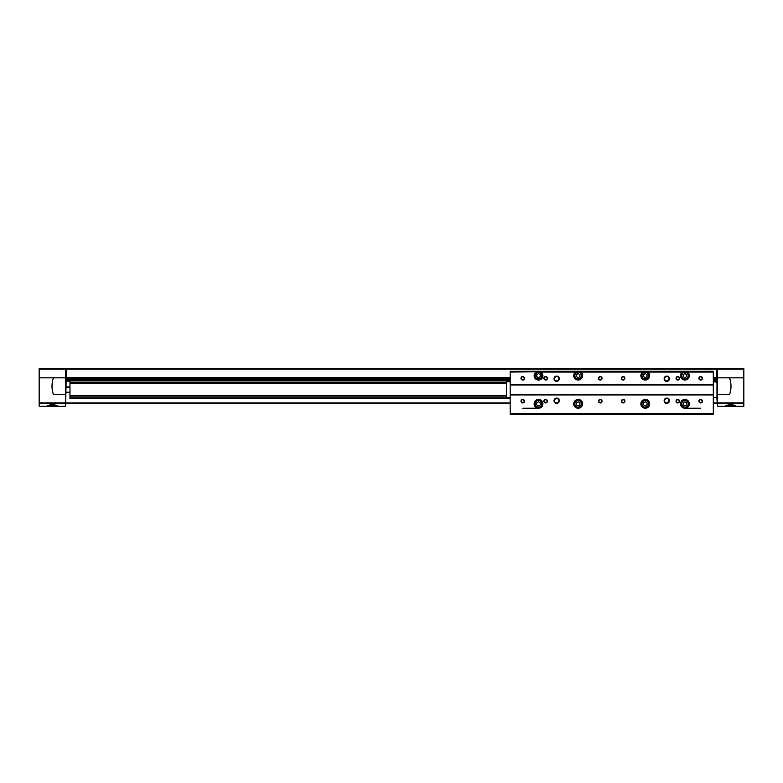 <?xml version="1.0" encoding="UTF-8"?>
<svg xmlns="http://www.w3.org/2000/svg" width="783" height="783" viewBox="0 0 783 783"><rect width="100%" height="100%" fill="white"/><g stroke="black" fill="none" stroke-linecap="round" stroke-linejoin="round"><path stroke-width="1.17" d="M743.85 403.754L743.85 368.597L717.336 368.597L717.336 406.211L743.85 406.211L743.85 403.754L717.336 403.754M39.15 402.902L65.664 402.902L65.664 406.211L39.15 406.211L39.15 368.597L65.664 368.597L65.664 377.846L54.203 377.846A1.057 1.057 0 0 0 53.195 378.581A25.105 25.105 0 0 0 53.195 393.849A1.057 1.057 0 0 0 54.203 394.583L65.664 394.583L65.664 377.846M49.701 405.946L47.518 405.457L52.363 404.527L57.208 405.457L49.701 405.946L55.025 405.946M727.975 405.946L735.482 405.457L730.637 404.527L725.792 405.457L733.299 405.946M69.981 381.106L66.105 381.106L65.664 405.77M716.895 397.666L717.336 405.77M66.105 381.106L66.105 368.597L716.895 368.597L716.895 377.68L713.284 377.68M716.895 381.81L716.895 377.68M716.895 378.111L713.284 378.111M510.154 378.111L66.105 378.111M510.154 380.93L66.105 380.93M716.895 380.93L713.284 380.93M69.981 387.096L66.105 387.096M69.981 392.381L66.105 392.381M716.895 403.392L713.284 403.392M510.154 403.392L66.105 403.392M717.336 394.583L728.797 394.583A1.057 1.057 0 0 0 729.805 393.849A25.105 25.105 0 0 0 729.805 378.581A1.057 1.057 0 0 0 728.797 377.846L717.336 377.846M65.664 402.902L65.664 394.583M69.981 380.93L69.981 398.547L510.154 398.547M506.19 382.358L69.981 382.358M506.19 383.611L69.981 383.611M506.19 395.865L69.981 395.865M506.19 397.118L69.981 397.118M687.122 371.318L713.284 371.24L687.122 371.318L687.445 372.033L713.284 372.033L713.284 384.551L510.154 384.551L510.154 414.403L713.284 414.403L713.284 413.61L510.154 413.61M713.284 371.318L713.284 372.033M510.154 372.033L536.316 371.827L536.316 371.318L510.154 371.318L510.154 384.551M540.72 371.318L541.043 372.033L575.632 372.033L575.955 371.318L536.316 371.318M580.36 371.318L580.683 372.033L642.755 372.033L643.078 371.318L575.955 371.318M647.482 371.318L647.805 372.033L682.394 372.033L682.717 371.318L643.078 371.318M647.482 371.24L682.717 371.318M575.955 371.24L540.72 371.24M643.078 371.24L580.36 371.24M682.717 371.24L687.122 371.24M536.316 371.24L510.154 371.318M535.993 372.033A4.404 4.404 0 0 0 535.229 378.571A4.404 4.404 0 0 0 541.807 378.571A4.404 4.404 0 0 0 541.043 372.033M682.394 372.033A4.404 4.404 0 0 0 681.631 378.571A4.404 4.404 0 0 0 688.208 378.571A4.404 4.404 0 0 0 687.445 372.033M642.755 372.033A4.404 4.404 0 0 0 641.991 378.571A4.404 4.404 0 0 0 648.569 378.571A4.404 4.404 0 0 0 647.805 372.033M575.632 372.033A4.404 4.404 0 0 0 574.869 378.571A4.404 4.404 0 0 0 581.446 378.571A4.404 4.404 0 0 0 580.683 372.033M554.021 378.727A2.643 2.643 0 0 0 557.985 381.018A2.643 2.643 0 0 0 557.985 376.437A2.643 2.643 0 0 0 554.021 378.727M664.131 378.727A2.643 2.643 0 0 0 668.095 381.018A2.643 2.643 0 0 0 668.095 376.437A2.643 2.643 0 0 0 664.131 378.727M621.408 378.287A1.762 1.762 0 0 0 624.051 379.814A1.762 1.762 0 0 0 624.051 376.76A1.762 1.762 0 0 0 621.408 378.287M598.506 378.287A1.762 1.762 0 0 0 601.148 379.814A1.762 1.762 0 0 0 601.148 376.76A1.762 1.762 0 0 0 598.506 378.287M543.891 378.287A1.762 1.762 0 0 0 546.534 379.814A1.762 1.762 0 0 0 546.534 376.76A1.762 1.762 0 0 0 543.891 378.287M520.989 378.287A1.762 1.762 0 0 0 523.631 379.814A1.762 1.762 0 0 0 523.631 376.76A1.762 1.762 0 0 0 520.989 378.287M676.023 378.287A1.762 1.762 0 0 0 678.665 379.814A1.762 1.762 0 0 0 678.665 376.76A1.762 1.762 0 0 0 676.023 378.287M698.925 378.287A1.762 1.762 0 0 0 701.568 379.814A1.762 1.762 0 0 0 701.568 376.76A1.762 1.762 0 0 0 698.925 378.287M713.284 384.551L510.154 384.727M510.154 394.926L713.284 394.926L713.284 384.727M573.753 403.832A4.404 4.404 0 0 0 580.36 407.649A4.404 4.404 0 0 0 580.36 400.015A4.404 4.404 0 0 0 573.753 403.832M640.876 403.832A4.404 4.404 0 0 0 647.482 407.649A4.404 4.404 0 0 0 647.482 400.015A4.404 4.404 0 0 0 640.876 403.832M680.515 403.832A4.404 4.404 0 0 0 687.122 407.649A4.404 4.404 0 0 0 687.122 400.015A4.404 4.404 0 0 0 680.515 403.832M534.114 403.832A4.404 4.404 0 0 0 540.72 407.649A4.404 4.404 0 0 0 540.72 400.015A4.404 4.404 0 0 0 534.114 403.832M664.131 400.749A2.643 2.643 0 0 0 668.095 403.039A2.643 2.643 0 0 0 668.095 398.459A2.643 2.643 0 0 0 664.131 400.749M554.021 400.749A2.643 2.643 0 0 0 557.985 403.039A2.643 2.643 0 0 0 557.985 398.459A2.643 2.643 0 0 0 554.021 400.749M698.925 401.19A1.762 1.762 0 0 0 701.568 402.716A1.762 1.762 0 0 0 701.568 399.663A1.762 1.762 0 0 0 698.925 401.19M676.023 401.19A1.762 1.762 0 0 0 678.665 402.716A1.762 1.762 0 0 0 678.665 399.663A1.762 1.762 0 0 0 676.023 401.19M621.408 401.19A1.762 1.762 0 0 0 624.051 402.716A1.762 1.762 0 0 0 624.051 399.663A1.762 1.762 0 0 0 621.408 401.19M598.506 401.19A1.762 1.762 0 0 0 601.148 402.716A1.762 1.762 0 0 0 601.148 399.663A1.762 1.762 0 0 0 598.506 401.19M543.891 401.19A1.762 1.762 0 0 0 546.534 402.716A1.762 1.762 0 0 0 546.534 399.663A1.762 1.762 0 0 0 543.891 401.19M520.989 401.19A1.762 1.762 0 0 0 523.631 402.716A1.762 1.762 0 0 0 523.631 399.663A1.762 1.762 0 0 0 520.989 401.19M713.284 394.926L713.284 413.61M522.838 408.237L538.518 408.237M684.919 408.237L700.599 408.237M521.321 401.19A1.429 1.429 0 0 0 523.465 402.423A1.429 1.429 0 0 0 523.465 399.956A1.429 1.429 0 0 0 521.321 401.19M544.224 401.19A1.429 1.429 0 0 0 546.368 402.423A1.429 1.429 0 0 0 546.368 399.956A1.429 1.429 0 0 0 544.224 401.19M598.838 401.19A1.429 1.429 0 0 0 600.982 402.423A1.429 1.429 0 0 0 600.982 399.956A1.429 1.429 0 0 0 598.838 401.19M621.741 401.19A1.429 1.429 0 0 0 623.885 402.423A1.429 1.429 0 0 0 623.885 399.956A1.429 1.429 0 0 0 621.741 401.19M676.355 401.19A1.429 1.429 0 0 0 678.499 402.423A1.429 1.429 0 0 0 678.499 399.956A1.429 1.429 0 0 0 676.355 401.19M699.258 401.19A1.429 1.429 0 0 0 701.402 402.423A1.429 1.429 0 0 0 701.402 399.956A1.429 1.429 0 0 0 699.258 401.19M699.258 378.287A1.429 1.429 0 0 0 701.402 379.52A1.429 1.429 0 0 0 701.402 377.054A1.429 1.429 0 0 0 699.258 378.287M676.355 378.287A1.429 1.429 0 0 0 678.499 379.52A1.429 1.429 0 0 0 678.499 377.054A1.429 1.429 0 0 0 676.355 378.287M521.321 378.287A1.429 1.429 0 0 0 523.465 379.52A1.429 1.429 0 0 0 523.465 377.054A1.429 1.429 0 0 0 521.321 378.287M544.224 378.287A1.429 1.429 0 0 0 546.368 379.52A1.429 1.429 0 0 0 546.368 377.054A1.429 1.429 0 0 0 544.224 378.287M598.838 378.287A1.429 1.429 0 0 0 600.982 379.52A1.429 1.429 0 0 0 600.982 377.054A1.429 1.429 0 0 0 598.838 378.287M621.741 378.287A1.429 1.429 0 0 0 623.885 379.52A1.429 1.429 0 0 0 623.885 377.054A1.429 1.429 0 0 0 621.741 378.287M554.501 400.749A2.163 2.163 0 0 0 557.75 402.628A2.163 2.163 0 0 0 557.75 398.87A2.163 2.163 0 0 0 554.501 400.749M664.61 400.749A2.163 2.163 0 0 0 667.86 402.628A2.163 2.163 0 0 0 667.86 398.87A2.163 2.163 0 0 0 664.61 400.749M664.61 378.727A2.163 2.163 0 0 0 667.86 380.607A2.163 2.163 0 0 0 667.86 376.848A2.163 2.163 0 0 0 664.61 378.727M554.501 378.727A2.163 2.163 0 0 0 557.75 380.607A2.163 2.163 0 0 0 557.75 376.848A2.163 2.163 0 0 0 554.501 378.727M540.72 371.827L540.544 371.24M536.492 371.24L536.316 371.827M580.36 371.827L580.183 371.24M576.131 371.24L575.955 371.827M647.482 371.827L647.306 371.24M643.254 371.24L643.078 371.827M682.893 371.24L682.717 371.827M687.122 371.827L686.945 371.24M534.769 403.832A3.749 3.749 0 0 0 540.387 407.072A3.749 3.749 0 0 0 540.387 400.593A3.749 3.749 0 0 0 534.769 403.832A3.749 3.749 0 0 0 540.387 407.072A3.749 3.749 0 0 0 540.387 400.593A3.749 3.749 0 0 0 534.769 403.832M536.756 404.85L536.756 402.814L538.518 401.796L540.28 402.814L540.28 404.85L538.518 405.868L536.756 404.85M534.769 375.644A3.749 3.749 0 0 0 540.387 378.884A3.749 3.749 0 0 0 540.387 372.405A3.749 3.749 0 0 0 534.769 375.644A3.749 3.749 0 0 0 540.387 378.884A3.749 3.749 0 0 0 540.387 372.405A3.749 3.749 0 0 0 534.769 375.644M536.756 376.662L536.756 374.626L538.518 373.608L540.28 374.626L540.28 376.662L538.518 377.68L536.756 376.662M574.409 403.832A3.749 3.749 0 0 0 580.027 407.072A3.749 3.749 0 0 0 580.027 400.593A3.749 3.749 0 0 0 574.409 403.832A3.749 3.749 0 0 0 580.027 407.072A3.749 3.749 0 0 0 580.027 400.593A3.749 3.749 0 0 0 574.409 403.832M576.396 404.85L576.396 402.814L578.157 401.796L579.919 402.814L579.919 404.85L578.157 405.868L576.396 404.85M574.409 375.644A3.749 3.749 0 0 0 580.027 378.884A3.749 3.749 0 0 0 580.027 372.405A3.749 3.749 0 0 0 574.409 375.644A3.749 3.749 0 0 0 580.027 378.884A3.749 3.749 0 0 0 580.027 372.405A3.749 3.749 0 0 0 574.409 375.644M576.396 376.662L576.396 374.626L578.157 373.608L579.919 374.626L579.919 376.662L578.157 377.68L576.396 376.662M641.541 403.832A3.749 3.749 0 0 0 647.15 407.072A3.749 3.749 0 0 0 647.15 400.593A3.749 3.749 0 0 0 641.541 403.832A3.749 3.749 0 0 0 647.15 407.072A3.749 3.749 0 0 0 647.15 400.593A3.749 3.749 0 0 0 641.541 403.832M643.518 404.85L643.518 402.814L645.28 401.796L647.042 402.814L647.042 404.85L645.28 405.868L643.518 404.85M641.541 375.644A3.749 3.749 0 0 0 647.15 378.884A3.749 3.749 0 0 0 647.15 372.405A3.749 3.749 0 0 0 641.541 375.644A3.749 3.749 0 0 0 647.15 378.884A3.749 3.749 0 0 0 647.15 372.405A3.749 3.749 0 0 0 641.541 375.644M643.518 376.662L643.518 374.626L645.28 373.608L647.042 374.626L647.042 376.662L645.28 377.68L643.518 376.662M681.181 403.832A3.749 3.749 0 0 0 686.789 407.072A3.749 3.749 0 0 0 686.789 400.593A3.749 3.749 0 0 0 681.181 403.832A3.749 3.749 0 0 0 686.789 407.072A3.749 3.749 0 0 0 686.789 400.593A3.749 3.749 0 0 0 681.181 403.832M683.158 404.85L683.158 402.814L684.919 401.796L686.681 402.814L686.681 404.85L684.919 405.868L683.158 404.85M681.181 375.644A3.749 3.749 0 0 0 686.789 378.884A3.749 3.749 0 0 0 686.789 372.405A3.749 3.749 0 0 0 681.181 375.644A3.749 3.749 0 0 0 686.789 378.884A3.749 3.749 0 0 0 686.789 372.405A3.749 3.749 0 0 0 681.181 375.644M683.158 376.662L683.158 374.626L684.919 373.608L686.681 374.626L686.681 376.662L684.919 377.68L683.158 376.662M589.256 371.24L527.419 371.24M696.018 371.24L634.181 371.24M510.154 397.666L506.454 397.666L506.454 381.81L510.154 381.81M506.454 397.666L506.454 381.81M716.983 381.81L716.983 397.666L717.248 382.075L713.284 381.81M59.919 368.597L49.212 368.597M733.788 368.597L723.081 368.597M39.15 403.754L65.664 403.754M716.895 369.155L66.105 369.155M510.154 377.68L66.105 377.68M716.895 379.432L713.284 379.432M510.154 379.432L66.105 379.432M716.895 380.753L713.284 380.753M510.154 380.753L66.105 380.753M716.895 381.106L713.284 381.106M69.981 386.919L66.105 386.919M69.981 387.272L66.105 387.272M69.981 392.205L66.105 392.205M69.981 392.557L66.105 392.557M716.895 402.951L713.284 402.951M510.154 402.951L66.105 402.951M743.85 402.902L717.336 402.902M743.85 377.846L728.807 377.846M743.85 369.165L717.336 369.165M39.15 369.165L65.664 369.165M39.15 377.846L54.193 377.846M713.284 384.962L510.154 384.962M713.284 394.515L510.154 394.515M713.284 394.749L510.154 394.749M536.492 371.935A4.228 4.228 0 0 0 535.259 378.336A4.228 4.228 0 0 0 541.777 378.336A4.228 4.228 0 0 0 540.544 371.935M576.131 371.935A4.228 4.228 0 0 0 574.898 378.336A4.228 4.228 0 0 0 581.417 378.336A4.228 4.228 0 0 0 580.183 371.935M643.254 371.935A4.228 4.228 0 0 0 642.021 378.336A4.228 4.228 0 0 0 648.539 378.336A4.228 4.228 0 0 0 647.306 371.935M682.893 371.935A4.228 4.228 0 0 0 681.66 378.336A4.228 4.228 0 0 0 688.179 378.336A4.228 4.228 0 0 0 686.945 371.935M534.29 403.832A4.228 4.228 0 0 0 540.632 407.493A4.228 4.228 0 0 0 540.632 400.172A4.228 4.228 0 0 0 534.29 403.832M680.691 403.832A4.228 4.228 0 0 0 687.034 407.493A4.228 4.228 0 0 0 687.034 400.172A4.228 4.228 0 0 0 680.691 403.832M641.052 403.832A4.228 4.228 0 0 0 647.394 407.493A4.228 4.228 0 0 0 647.394 400.172A4.228 4.228 0 0 0 641.052 403.832M573.929 403.832A4.228 4.228 0 0 0 580.272 407.493A4.228 4.228 0 0 0 580.272 400.172A4.228 4.228 0 0 0 573.929 403.832M535.22 403.832A3.308 3.308 0 0 0 540.172 406.69A3.308 3.308 0 0 0 540.172 400.974A3.308 3.308 0 0 0 535.22 403.832M535.22 375.644A3.308 3.308 0 0 0 540.172 378.502A3.308 3.308 0 0 0 540.172 372.786A3.308 3.308 0 0 0 535.22 375.644M574.859 403.832A3.308 3.308 0 0 0 579.812 406.69A3.308 3.308 0 0 0 579.812 400.974A3.308 3.308 0 0 0 574.859 403.832M574.859 375.644A3.308 3.308 0 0 0 579.812 378.502A3.308 3.308 0 0 0 579.812 372.786A3.308 3.308 0 0 0 574.859 375.644M641.972 403.832A3.308 3.308 0 0 0 646.934 406.69A3.308 3.308 0 0 0 646.934 400.974A3.308 3.308 0 0 0 641.972 403.832M641.972 375.644A3.308 3.308 0 0 0 646.934 378.502A3.308 3.308 0 0 0 646.934 372.786A3.308 3.308 0 0 0 641.972 375.644M681.611 403.832A3.308 3.308 0 0 0 686.574 406.69A3.308 3.308 0 0 0 686.574 400.974A3.308 3.308 0 0 0 681.611 403.832M681.611 375.644A3.308 3.308 0 0 0 686.574 378.502A3.308 3.308 0 0 0 686.574 372.786A3.308 3.308 0 0 0 681.611 375.644M716.983 397.666L713.284 397.666"/></g></svg>
